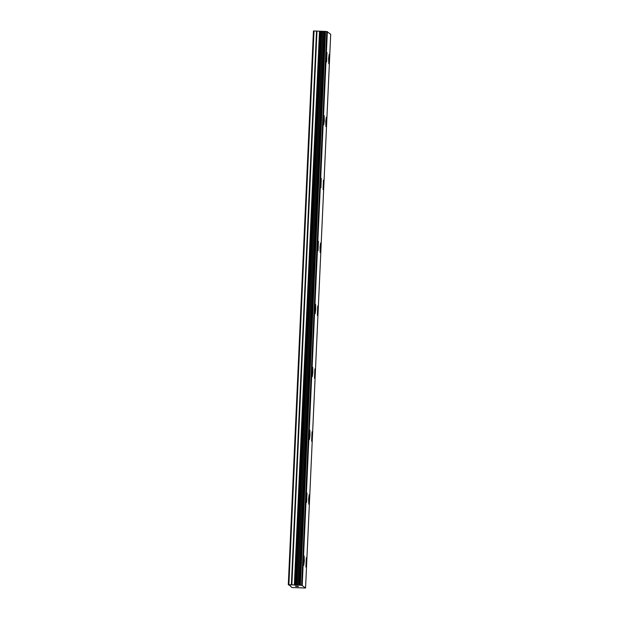 <?xml version="1.0" encoding="UTF-8"?>
<svg xmlns="http://www.w3.org/2000/svg" width="619" height="619" viewBox="0 0 619 619"><rect width="100%" height="100%" fill="white"/><g stroke="black" fill="none" stroke-linecap="round" stroke-linejoin="round"><path stroke-width="0.93" d="M329.323 59.277L328.766 63.711L328.596 58.689L329.161 54.255L329.323 59.277M329.161 54.255L328.774 63.711M326.461 122.198L325.911 126.632L325.741 121.61L326.298 117.177L326.461 122.198M326.298 117.177L325.919 126.632M323.443 180.098L323.056 189.561M320.58 243.027L320.193 252.482M320.758 248.049L320.201 252.482L320.023 247.461L320.588 243.027L320.758 248.049M317.725 305.948L317.346 315.404M314.87 368.87L314.483 378.333M312.015 431.799L311.628 441.254M309.322 499.742L308.765 504.176L308.595 499.154L309.16 494.72L309.322 499.742M309.16 494.72L308.773 504.176M306.297 557.642L305.91 567.097M327.002 52.522L326.615 61.977M324.139 115.444L323.752 124.899M324.317 120.465L323.76 124.899L323.59 119.877L324.147 115.444L324.317 120.465M321.292 178.365L320.905 187.82M318.429 241.294L318.05 250.749M315.736 309.237L315.187 313.671L315.017 308.649L315.574 304.215L315.736 309.237M315.574 304.215L315.187 313.671M312.881 372.158L312.324 376.592L312.154 371.57L312.719 367.137L312.881 372.158M312.719 367.137L312.332 376.592M310.018 435.087L309.469 439.521L309.299 434.492L309.856 430.058L310.018 435.087M309.856 430.058L309.477 439.521M307.001 492.987L306.614 502.442M304.138 555.908L303.751 565.364M304.316 560.93L303.759 565.364L304.146 555.908L304.316 560.93M298.002 586.325L296.919 586.278L298.002 586.325M296.733 586.27L295.65 586.232L296.733 586.27M295.464 586.208L298.281 586.417M297.7 586.464L298.451 586.549M295.859 586.402L298.273 586.541M290.203 585.744L291.82 587.532L305.554 588.019L301.832 585.295L326.979 31.561L325.153 31.399L313.446 30.965L288.299 584.692L290.203 585.744M288.299 584.692L301.832 585.295M305.554 588.019L330.701 34.293L326.979 31.561M290.597 586.549L290.621 586.085M302.219 585.326L327.358 31.6M297.778 585.117L322.925 31.391M297.515 585.117L322.661 31.391M288.88 584.676L314.026 30.95M301.623 585.28L326.77 31.546M300.401 585.164L325.548 31.437M300.014 585.133L325.153 31.399M299.109 585.094L324.255 31.368M298.768 585.094L323.915 31.368M296.532 585.141L321.671 31.414M295.673 585.125L320.812 31.399M295.278 585.11L320.425 31.383M294.365 585.056L319.505 31.321M291.843 584.808L316.99 31.082M291.387 584.777L316.526 31.051"/></g></svg>
